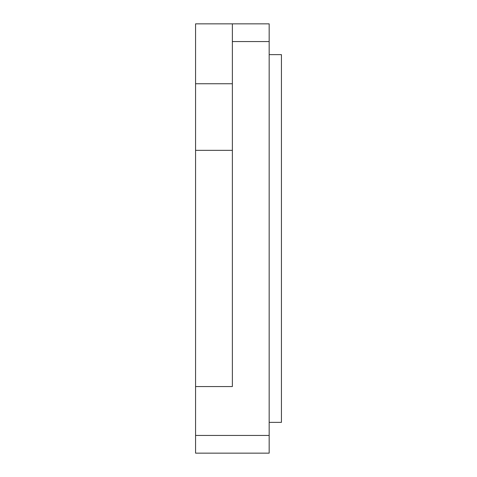 <?xml version="1.0" encoding="UTF-8"?>
<svg xmlns="http://www.w3.org/2000/svg" width="477" height="477" viewBox="0 0 477 477"><rect width="100%" height="100%" fill="white"/><g stroke="black" fill="none" stroke-linecap="round" stroke-linejoin="round"><path stroke-width="0.72" d="M269.165 54.634L281.43 54.634L281.43 422.366L269.165 422.366M232.365 23.85L269.165 23.85L269.165 453.15L195.57 453.15L195.57 23.85L232.365 23.85L232.365 386.561L195.57 386.561M232.365 83.749L195.57 83.749M232.365 150.338L195.57 150.338M269.165 435.447L195.57 435.447M269.165 41.553L232.365 41.553"/></g></svg>
